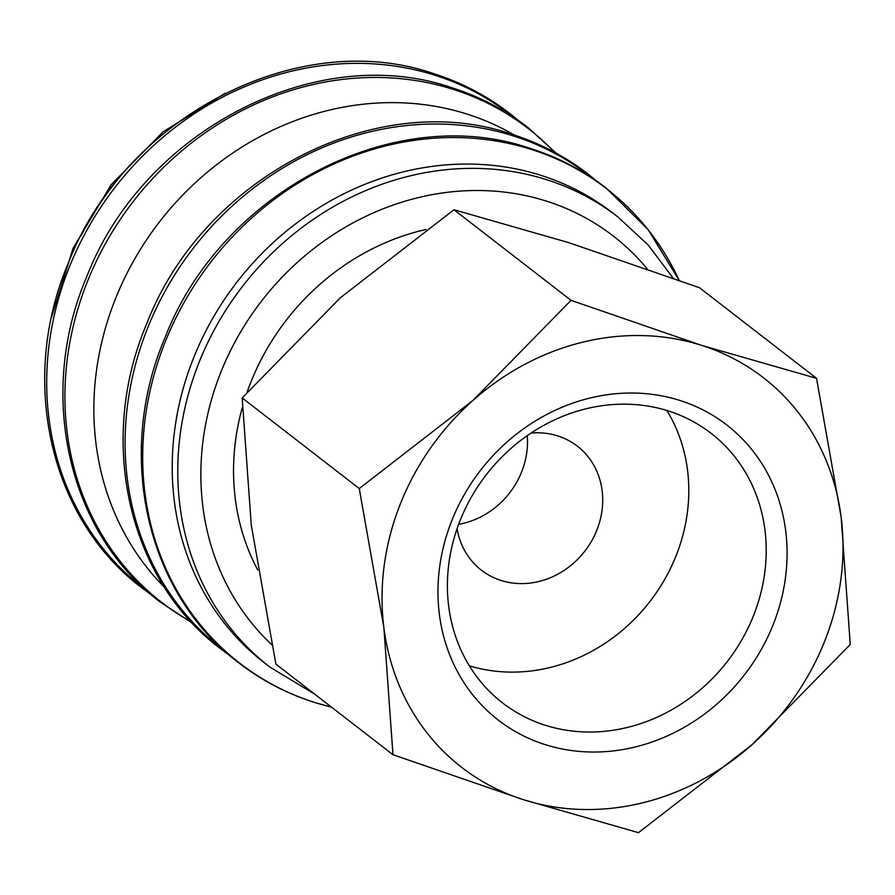 <?xml version="1.0" encoding="UTF-8"?>
<svg xmlns="http://www.w3.org/2000/svg" width="895" height="895" viewBox="0 0 895 895"><rect width="100%" height="100%" fill="white"/><g stroke="black" fill="none" stroke-linecap="round" stroke-linejoin="round"><path stroke-width="1.34" d="M617.986 217.026L612.437 212.73A284.487 254.482 127.7 0 0 192.861 359.768A284.487 254.482 127.7 0 0 264.215 662.703L269.764 666.988A284.487 254.482 127.7 0 1 198.41 364.052A284.487 254.482 127.7 0 1 546.666 179.716A284.487 254.482 127.7 0 1 617.986 217.026L648.215 245.073L673.163 278.177M331.586 707.207L314.425 702.418C286.747 693.603 261.53 680.401 238.786 662.848C146.209 593.676 114.918 454.548 165.139 337.37C221.457 191.34 394.964 101.403 530.556 148.503C558.245 157.33 583.45 170.52 606.195 188.084L648.058 229.534L679.148 280.325A299.87 268.254 127.7 0 0 531.54 149.51A299.87 268.254 127.7 0 0 164.445 343.825A299.87 268.254 127.7 0 0 314.827 702.485A299.87 268.254 127.7 0 0 331.508 707.151M514.345 135.055A287.843 257.491 127.7 0 0 114.739 300.63A287.843 257.491 127.7 0 0 164.411 587.232M850.25 644.478L841.177 517.411L816.531 378.317L701.568 345.347A246.405 220.416 127.7 0 0 472.929 400.468A246.405 220.416 127.7 0 0 399.92 505.015A246.405 220.416 127.7 0 0 383.888 627.652A246.405 220.416 127.7 0 0 523.497 799.716L638.471 832.674L752.136 744.595A246.405 220.416 127.7 0 0 825.134 640.048A246.405 220.416 127.7 0 0 841.177 517.411A246.405 220.416 127.7 0 0 701.568 345.347L571.032 300.34L472.929 400.468L359.253 488.547L383.888 627.652L392.972 754.709L523.497 799.716A246.405 220.416 127.7 0 0 752.136 744.595L850.25 644.478M392.972 754.709L275.895 664.112L251.26 525.007L242.176 397.939L340.29 297.822L453.966 209.743L568.929 242.702L699.465 287.709L816.531 378.317M753.847 614.798A170.419 152.452 -52.3 0 1 502.509 702.877A170.419 152.452 -52.3 0 1 459.761 521.405A170.419 152.452 -52.3 0 1 711.111 433.325A170.419 152.452 -52.3 0 1 753.847 614.798M666.876 410.503A170.419 152.452 -52.3 0 1 676.43 554.889A170.419 152.452 -52.3 0 1 469.316 665.79M773.548 623.67A186.619 166.94 -52.3 0 1 545.1 744.595A186.619 166.94 -52.3 0 1 451.505 521.393A186.619 166.94 -52.3 0 1 679.965 400.468A186.619 166.94 -52.3 0 1 773.548 623.67M247.054 392.357A231.626 207.192 -52.3 0 1 250.354 383.44A231.626 207.192 -52.3 0 1 425.953 229.489M458.643 524.313A78.402 70.134 127.7 0 0 521.807 471.464A78.402 70.134 127.7 0 0 527.256 435.664M531.104 433.046A78.402 70.134 -52.3 0 1 577.376 446.191A78.402 70.134 -52.3 0 1 597.032 529.672A78.402 70.134 -52.3 0 1 481.409 570.193A78.402 70.134 -52.3 0 1 457.076 528.699M257.782 569.992A231.626 207.192 -52.3 0 1 242.388 407.214M242.176 397.939L359.253 488.547M453.966 209.743L571.032 300.34M647.32 268.992A266.565 238.45 127.7 0 0 546.521 201.14A266.565 238.45 127.7 0 0 243.988 326.384A266.565 238.45 127.7 0 0 271.756 644.68M591.684 177.68A299.534 267.952 127.7 0 0 513.517 135.973A299.534 267.952 127.7 0 0 146.825 330.065A299.534 267.952 127.7 0 0 225.081 651.403M554.777 152.385A299.534 267.952 127.7 0 0 453.329 89.399A299.534 267.952 127.7 0 0 86.647 283.491A299.534 267.952 127.7 0 0 191.329 622.025M513.294 117.01A299.534 267.952 127.7 0 0 435.115 75.303A299.534 267.952 127.7 0 0 68.434 269.395A299.534 267.952 127.7 0 0 146.69 590.734M153.302 142.428A284.487 254.482 127.7 0 0 80.975 235.888M229.847 655.587L220.573 648.752C127.996 579.58 96.705 440.463 146.925 323.274C203.254 177.244 376.75 87.307 512.343 134.407C540.032 143.234 565.248 156.424 587.993 173.988L596.931 181.249M192.324 623.088L160.395 602.178C67.819 533.006 36.527 393.889 86.748 276.7C143.066 130.67 316.573 40.734 452.165 87.833C479.854 96.66 505.06 109.85 527.804 127.414L556.052 153.079M151.456 594.918L142.182 588.082C49.605 518.921 18.314 379.793 68.535 262.604C124.852 116.574 298.359 26.649 433.952 73.737C461.641 82.564 486.846 95.765 509.591 113.318L518.529 120.579M51.418 317.714L73.189 247.971L111.26 184.605L163.047 131.856L225.104 93.293M315.006 694.375L269.764 666.988"/></g></svg>
